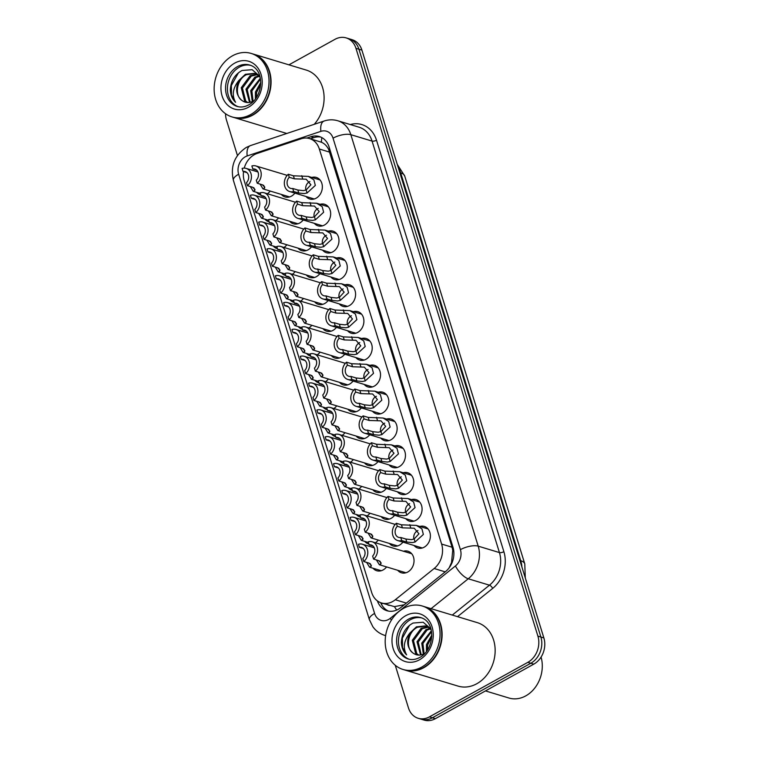 <?xml version="1.0" encoding="UTF-8"?>
<svg xmlns="http://www.w3.org/2000/svg" width="758" height="758" viewBox="0 0 758 758"><rect width="100%" height="100%" fill="white"/><g stroke="black" fill="none" stroke-linecap="round" stroke-linejoin="round"><path stroke-width="1.14" d="M311.784 177.448A11.275 9.134 106.8 0 1 316.285 177.419A11.275 9.134 106.8 0 1 322.358 187.027A11.275 9.134 106.8 0 1 316.114 198.198A11.275 9.134 106.8 0 1 309.766 199.003A11.275 9.134 106.8 0 1 306.033 196.493M320.103 204.3A11.275 9.134 106.8 0 1 324.595 204.272A11.275 9.134 106.8 0 1 330.668 213.87A11.275 9.134 106.8 0 1 324.424 225.041A11.275 9.134 106.8 0 1 318.076 225.856A11.275 9.134 106.8 0 1 314.343 223.345M328.413 231.143A11.275 9.134 106.8 0 1 332.904 231.114A11.275 9.134 106.8 0 1 338.978 240.722A11.275 9.134 106.8 0 1 332.734 251.893A11.275 9.134 106.8 0 1 326.385 252.698A11.275 9.134 106.8 0 1 322.652 250.187M336.723 257.985A11.275 9.134 106.8 0 1 341.214 257.966A11.275 9.134 106.8 0 1 347.287 267.565A11.275 9.134 106.8 0 1 341.043 278.736A11.275 9.134 106.8 0 1 334.695 279.55A11.275 9.134 106.8 0 1 330.962 277.03M345.032 284.837A11.275 9.134 106.8 0 1 349.523 284.809A11.275 9.134 106.8 0 1 355.597 294.417A11.275 9.134 106.8 0 1 349.353 305.588A11.275 9.134 106.8 0 1 343.004 306.393A11.275 9.134 106.8 0 1 339.271 303.882M353.342 311.68A11.275 9.134 106.8 0 1 357.842 311.661A11.275 9.134 106.8 0 1 363.906 321.259A11.275 9.134 106.8 0 1 357.662 332.43A11.275 9.134 106.8 0 1 351.314 333.245A11.275 9.134 106.8 0 1 347.581 330.725M361.651 338.532A11.275 9.134 106.8 0 1 366.152 338.504A11.275 9.134 106.8 0 1 372.216 348.102A11.275 9.134 106.8 0 1 365.981 359.283A11.275 9.134 106.8 0 1 359.624 360.088A11.275 9.134 106.8 0 1 355.9 357.577M411.518 499.607A11.275 9.134 106.8 0 1 416.009 499.588A11.275 9.134 106.8 0 1 422.083 509.186A11.275 9.134 106.8 0 1 415.839 520.358A11.275 9.134 106.8 0 1 409.491 521.172A11.275 9.134 106.8 0 1 405.757 518.652M369.961 365.375A11.275 9.134 106.8 0 1 374.461 365.347A11.275 9.134 106.8 0 1 380.525 374.954A11.275 9.134 106.8 0 1 374.291 386.125A11.275 9.134 106.8 0 1 367.933 386.931A11.275 9.134 106.8 0 1 364.21 384.42M378.27 392.227A11.275 9.134 106.8 0 1 382.771 392.199A11.275 9.134 106.8 0 1 388.835 401.797A11.275 9.134 106.8 0 1 382.601 412.968A11.275 9.134 106.8 0 1 376.243 413.783A11.275 9.134 106.8 0 1 372.519 411.272M403.199 472.765A11.275 9.134 106.8 0 1 407.7 472.736A11.275 9.134 106.8 0 1 413.773 482.344A11.275 9.134 106.8 0 1 407.529 493.515A11.275 9.134 106.8 0 1 401.181 494.32A11.275 9.134 106.8 0 1 397.448 491.809M394.89 445.922A11.275 9.134 106.8 0 1 399.39 445.894A11.275 9.134 106.8 0 1 405.464 455.492A11.275 9.134 106.8 0 1 399.22 466.663A11.275 9.134 106.8 0 1 392.871 467.478A11.275 9.134 106.8 0 1 389.138 464.967M386.58 419.07A11.275 9.134 106.8 0 1 391.081 419.041A11.275 9.134 106.8 0 1 397.145 428.649A11.275 9.134 106.8 0 1 390.91 439.82A11.275 9.134 106.8 0 1 384.562 440.625A11.275 9.134 106.8 0 1 380.829 438.115M419.828 526.459A11.275 9.134 106.8 0 1 424.319 526.431A11.275 9.134 106.8 0 1 430.392 536.039A11.275 9.134 106.8 0 1 424.148 547.21A11.275 9.134 106.8 0 1 417.8 548.015A11.275 9.134 106.8 0 1 414.067 545.504M287.121 175.392A11.275 9.134 106.8 0 1 287.206 175.363L255.872 165.945A9.949 8.054 -73.2 0 0 251.883 165.974L252.821 169.006L256.725 170.19M294.89 193.129A11.275 9.134 106.8 0 1 291.451 196.142A11.275 9.134 106.8 0 1 285.103 196.947A11.275 9.134 106.8 0 1 281.37 194.436M303.2 219.972A11.275 9.134 106.8 0 1 299.761 222.985A11.275 9.134 106.8 0 1 293.412 223.79A11.275 9.134 106.8 0 1 289.679 221.279M311.51 246.824A11.275 9.134 106.8 0 1 308.07 249.827A11.275 9.134 106.8 0 1 301.722 250.642A11.275 9.134 106.8 0 1 297.989 248.131M319.819 273.666A11.275 9.134 106.8 0 1 316.38 276.679A11.275 9.134 106.8 0 1 310.031 277.485A11.275 9.134 106.8 0 1 306.298 274.974M328.138 300.519A11.275 9.134 106.8 0 1 324.689 303.522A11.275 9.134 106.8 0 1 318.341 304.337A11.275 9.134 106.8 0 1 314.608 301.826M336.448 327.361A11.275 9.134 106.8 0 1 332.999 330.374A11.275 9.134 106.8 0 1 326.651 331.18A11.275 9.134 106.8 0 1 322.917 328.669M344.757 354.204A11.275 9.134 106.8 0 1 341.318 357.217A11.275 9.134 106.8 0 1 334.96 358.032A11.275 9.134 106.8 0 1 331.237 355.511M369.686 434.751A11.275 9.134 106.8 0 1 366.247 437.754A11.275 9.134 106.8 0 1 359.898 438.569A11.275 9.134 106.8 0 1 356.165 436.058M402.924 542.141A11.275 9.134 106.8 0 1 399.485 545.144A11.275 9.134 106.8 0 1 393.137 545.959A11.275 9.134 106.8 0 1 389.404 543.439M394.615 515.288A11.275 9.134 106.8 0 1 391.175 518.301A11.275 9.134 106.8 0 1 384.827 519.107A11.275 9.134 106.8 0 1 381.094 516.596M353.067 381.056A11.275 9.134 106.8 0 1 349.627 384.069A11.275 9.134 106.8 0 1 343.27 384.875A11.275 9.134 106.8 0 1 339.546 382.364M377.996 461.594A11.275 9.134 106.8 0 1 374.556 464.607A11.275 9.134 106.8 0 1 368.208 465.412A11.275 9.134 106.8 0 1 364.475 462.901M361.376 407.899A11.275 9.134 106.8 0 1 357.937 410.912A11.275 9.134 106.8 0 1 351.579 411.717A11.275 9.134 106.8 0 1 347.856 409.206M386.305 488.446A11.275 9.134 106.8 0 1 382.866 491.449A11.275 9.134 106.8 0 1 376.518 492.264A11.275 9.134 106.8 0 1 372.784 489.753M403.474 551.246A11.275 9.134 106.8 0 1 407.965 551.218A11.275 9.134 106.8 0 1 414.039 560.825A11.275 9.134 106.8 0 1 407.795 571.996A11.275 9.134 106.8 0 1 401.446 572.802A11.275 9.134 106.8 0 1 397.713 570.291M270.227 191.063A11.275 9.134 106.8 0 1 267.347 193.745M278.537 217.916A11.275 9.134 106.8 0 1 275.656 220.597M286.846 244.758A11.275 9.134 106.8 0 1 283.966 247.44M295.165 271.61A11.275 9.134 106.8 0 1 292.275 274.282M303.475 298.453A11.275 9.134 106.8 0 1 300.585 301.134M311.784 325.305A11.275 9.134 106.8 0 1 308.894 327.977M320.094 352.148A11.275 9.134 106.8 0 1 317.204 354.829M328.404 378.991A11.275 9.134 106.8 0 1 325.514 381.672M336.713 405.843A11.275 9.134 106.8 0 1 333.823 408.524M345.023 432.685A11.275 9.134 106.8 0 1 342.133 435.367M353.332 459.538A11.275 9.134 106.8 0 1 350.452 462.219M361.642 486.38A11.275 9.134 106.8 0 1 358.761 489.062M369.951 513.232A11.275 9.134 106.8 0 1 367.071 515.904M378.261 540.075A11.275 9.134 106.8 0 1 375.381 542.756M386.58 566.927A11.275 9.134 106.8 0 1 383.131 569.931A11.275 9.134 106.8 0 1 376.783 570.746A11.275 9.134 106.8 0 1 373.05 568.235M243.526 171.592A19.898 16.117 -73.2 0 0 244.266 180.906L371.685 592.519A19.898 16.117 -73.2 0 0 381.464 602.951A19.898 16.117 -73.2 0 0 395.288 599.758L434.154 568.519A19.898 16.117 -73.2 0 0 441.62 544.064L319.336 149.013A19.898 16.117 -73.2 0 0 309.558 138.581A19.898 16.117 -73.2 0 0 301.125 138.78L257.133 153.457A19.898 16.117 -73.2 0 0 254.347 154.679A19.898 16.117 -73.2 0 0 244.237 168.105M381.464 602.951L394.444 606.627L404.298 604.751M449.134 567.846L451.541 562.531L452.744 550.242L452.071 547.219L328.659 149.383C326.821 145.896 324.415 143.508 321.439 142.239L309.558 138.581M368.9 544.007A11.275 9.134 106.8 0 1 368.473 543.893A11.275 9.134 106.8 0 1 364.74 541.383M360.59 517.164A11.275 9.134 106.8 0 1 360.164 517.051A11.275 9.134 106.8 0 1 356.431 514.54M352.281 490.322A11.275 9.134 106.8 0 1 351.854 490.199A11.275 9.134 106.8 0 1 348.121 487.688M343.971 463.47A11.275 9.134 106.8 0 1 343.545 463.356A11.275 9.134 106.8 0 1 339.811 460.845M335.661 436.627A11.275 9.134 106.8 0 1 335.235 436.513A11.275 9.134 106.8 0 1 331.502 433.993M327.352 409.775A11.275 9.134 106.8 0 1 326.916 409.661A11.275 9.134 106.8 0 1 323.192 407.15M319.042 382.932A11.275 9.134 106.8 0 1 318.606 382.818A11.275 9.134 106.8 0 1 314.883 380.298M310.733 356.08A11.275 9.134 106.8 0 1 310.297 355.966A11.275 9.134 106.8 0 1 306.573 353.455M302.414 329.237A11.275 9.134 106.8 0 1 301.987 329.124A11.275 9.134 106.8 0 1 298.254 326.613M294.104 302.395A11.275 9.134 106.8 0 1 293.678 302.271A11.275 9.134 106.8 0 1 289.944 299.761M285.794 275.542A11.275 9.134 106.8 0 1 285.368 275.429A11.275 9.134 106.8 0 1 281.635 272.918M277.485 248.7A11.275 9.134 106.8 0 1 277.058 248.577A11.275 9.134 106.8 0 1 273.325 246.066M269.175 221.848A11.275 9.134 106.8 0 1 268.749 221.734A11.275 9.134 106.8 0 1 265.016 219.223M260.866 195.005A11.275 9.134 106.8 0 1 260.439 194.891A11.275 9.134 106.8 0 1 256.706 192.371M288.921 64.837L334.96 39.331A19.898 16.117 106.8 0 1 346.169 37.9A19.898 16.117 106.8 0 1 355.957 48.332L537.905 636.123A19.898 16.117 106.8 0 1 527.824 662.35L429.426 716.869L432.401 717.769A19.898 16.117 106.8 0 1 421.192 719.2A19.898 16.117 106.8 0 0 432.401 717.769L530.799 663.25L432.401 717.769L435.376 718.669A19.898 16.117 106.8 0 1 424.167 720.1L418.217 718.3A19.898 16.117 106.8 0 1 408.439 707.868L395.25 665.268M537.905 636.123L540.88 637.023A19.898 16.117 106.8 0 1 530.799 663.25A19.898 16.117 106.8 0 0 540.88 637.023L358.932 49.232L540.88 637.023L543.865 637.923A19.898 16.117 106.8 0 1 533.774 664.15L435.376 718.669M346.169 37.9L349.154 38.8A19.898 16.117 106.8 0 1 358.932 49.232A19.898 16.117 106.8 0 0 349.154 38.8L352.129 39.7A19.898 16.117 106.8 0 1 361.907 50.132L543.865 637.923M237.453 155.513L226.481 120.077A19.898 16.117 106.8 0 1 225.552 113.747M429.426 716.869A19.898 16.117 106.8 0 1 418.217 718.3M377.399 600.905A19.898 16.117 -73.2 0 0 386.987 610.749A19.898 16.117 -73.2 0 0 400.811 607.556L445.505 571.627A19.898 16.117 -73.2 0 0 452.971 547.172L329.086 146.967A19.898 16.117 -73.2 0 0 319.308 136.525A19.898 16.117 -73.2 0 0 310.875 136.734L306.867 138.07M388.503 611.109A19.898 16.117 106.8 0 1 380.706 602.695M310.316 138.809L313.859 137.634A19.898 16.117 106.8 0 1 320.767 137.065M368.511 562.957L369.98 563.545M363.793 561.536L362.855 558.504A6.633 5.372 -73.2 0 0 365.005 552.089A6.633 5.372 -73.2 0 0 361.49 547.418A6.633 5.372 -73.2 0 0 359.387 547.304L358.449 544.272A9.949 8.054 -73.2 0 1 362.447 544.244A9.949 8.054 -73.2 0 1 367.772 551.739A9.949 8.054 -73.2 0 1 363.793 561.536L368.9 563.08L371.325 565.297L371.136 566.368L369.572 567.183L366.635 562.389M359.387 547.304L363.3 548.479M369.165 544.86L368.227 541.837A9.949 8.054 -73.2 0 1 372.225 541.799A9.949 8.054 -73.2 0 1 377.541 549.304A9.949 8.054 -73.2 0 1 373.571 559.091L372.633 556.069A6.633 5.372 -73.2 0 0 374.774 549.645A6.633 5.372 -73.2 0 0 371.259 544.974A6.633 5.372 -73.2 0 0 369.165 544.86L373.078 546.044M373.571 559.091L378.678 560.636L381.094 562.862L380.914 563.924L379.351 564.738L376.413 559.954M378.289 560.522L379.749 561.1M400.764 537.498L405.871 539.042L411.433 539.639L414.181 538.976L418.956 533.765L414.19 528.222L402.403 527.843L397.296 526.298A6.633 5.372 -73.2 0 0 395.155 532.713A6.633 5.372 -73.2 0 0 398.67 537.384A6.633 5.372 -73.2 0 0 400.764 537.498L401.702 540.53L406.809 542.074L412.343 542.576L415.109 541.998L423.362 534.437L421.922 528.838L416.341 525.408L428.052 528.942M417.923 530.524A6.633 5.372 -73.2 0 0 417.383 530.79A6.633 5.372 -73.2 0 0 413.896 539.09M401.702 540.53A9.949 8.054 -73.2 0 1 397.713 540.558A9.949 8.054 -73.2 0 1 392.388 533.063A9.949 8.054 -73.2 0 1 396.358 523.266L401.465 524.811L416.341 525.408M396.358 523.266L397.296 526.298M360.202 536.114L361.67 536.702M355.483 534.684L354.545 531.661A6.633 5.372 -73.2 0 0 356.696 525.237A6.633 5.372 -73.2 0 0 353.181 520.566A6.633 5.372 -73.2 0 0 351.077 520.452L350.139 517.43A9.949 8.054 -73.2 0 1 354.138 517.392A9.949 8.054 -73.2 0 1 359.463 524.896A9.949 8.054 -73.2 0 1 355.483 534.684L360.59 536.228L363.016 538.455L362.826 539.516L361.263 540.331L358.326 535.546M351.077 520.452L354.99 521.637M351.892 509.262L353.361 509.85M347.173 507.841L346.235 504.809A6.633 5.372 -73.2 0 0 348.386 498.394A6.633 5.372 -73.2 0 0 344.871 493.723A6.633 5.372 -73.2 0 0 342.768 493.61L341.83 490.578A9.949 8.054 -73.2 0 1 345.828 490.549A9.949 8.054 -73.2 0 1 351.153 498.044A9.949 8.054 -73.2 0 1 347.173 507.841L352.281 509.385L354.706 511.603L354.517 512.673L352.953 513.488L350.016 508.694M342.768 493.61L346.681 494.785M343.582 482.42L345.042 483.007M338.864 480.989L337.926 477.966A6.633 5.372 -73.2 0 0 340.077 471.542A6.633 5.372 -73.2 0 0 336.561 466.871A6.633 5.372 -73.2 0 0 334.458 466.757L333.52 463.735A9.949 8.054 -73.2 0 1 337.518 463.697A9.949 8.054 -73.2 0 1 342.834 471.201A9.949 8.054 -73.2 0 1 338.864 480.989L343.971 482.533L346.397 484.76L346.207 485.821L344.644 486.636L341.706 481.851M334.458 466.757L338.371 467.942M335.273 455.567L336.732 456.155M330.554 454.146L329.616 451.114A6.633 5.372 -73.2 0 0 331.758 444.7A6.633 5.372 -73.2 0 0 328.252 440.028A6.633 5.372 -73.2 0 0 326.148 439.915L325.21 436.883A9.949 8.054 -73.2 0 1 329.209 436.854A9.949 8.054 -73.2 0 1 334.524 444.349A9.949 8.054 -73.2 0 1 330.554 454.146L335.661 455.691L338.087 457.908L337.897 458.978L336.334 459.793L333.397 455.008M326.148 439.915L330.062 441.099M360.855 518.017L359.917 514.985A9.949 8.054 -73.2 0 1 363.916 514.957A9.949 8.054 -73.2 0 1 369.231 522.452A9.949 8.054 -73.2 0 1 365.261 532.249L364.323 529.217A6.633 5.372 -73.2 0 0 366.465 522.802A6.633 5.372 -73.2 0 0 362.949 518.131A6.633 5.372 -73.2 0 0 360.855 518.017L364.759 519.192M365.261 532.249L370.368 533.793L372.784 536.01L372.604 537.081L371.041 537.896L368.104 533.101M369.98 533.67L371.439 534.257M352.546 491.165L351.608 488.143A9.949 8.054 -73.2 0 1 355.597 488.105A9.949 8.054 -73.2 0 1 360.922 495.609A9.949 8.054 -73.2 0 1 356.952 505.397L356.014 502.374A6.633 5.372 -73.2 0 0 358.155 495.95A6.633 5.372 -73.2 0 0 354.64 491.279A6.633 5.372 -73.2 0 0 352.546 491.165L356.45 492.349M356.952 505.397L362.059 506.941L364.475 509.168L364.295 510.229L362.722 511.044L359.794 506.259M361.67 506.827L363.129 507.415M344.236 464.322L343.298 461.29A9.949 8.054 -73.2 0 1 347.287 461.262A9.949 8.054 -73.2 0 1 352.612 468.757A9.949 8.054 -73.2 0 1 348.642 478.554L347.704 475.522A6.633 5.372 -73.2 0 0 349.845 469.107A6.633 5.372 -73.2 0 0 346.33 464.436A6.633 5.372 -73.2 0 0 344.236 464.322L348.14 465.507M348.642 478.554L353.74 480.098L356.165 482.315L355.976 483.386L354.412 484.201L351.485 479.416M353.361 479.975L354.82 480.563M253.03 53.998A33.163 26.862 106.8 0 1 253.219 54.045A33.163 26.862 106.8 0 1 271.07 82.29A33.163 26.862 106.8 0 1 252.717 115.15A33.163 26.862 106.8 0 1 234.032 117.528A33.163 26.862 106.8 0 1 233.852 117.471M251.173 53.43L252.85 53.941A33.163 26.862 106.8 0 1 270.701 82.177A33.163 26.862 106.8 0 1 252.348 115.036A33.163 26.862 106.8 0 1 233.663 117.424L231.986 116.912A33.163 26.862 106.8 0 1 214.135 88.667A33.163 26.862 106.8 0 1 232.488 55.808A33.163 26.862 106.8 0 1 251.173 53.43A33.163 26.862 106.8 0 1 269.024 81.675A33.163 26.862 106.8 0 1 250.671 114.534A33.163 26.862 106.8 0 1 231.986 116.912M238.107 106.679A21.622 17.519 106.8 0 1 227.419 87.975A21.622 17.519 106.8 0 1 239.376 67.149A21.622 17.519 106.8 0 1 250.595 65.349M252.907 101.269C248.956 103.192 245.346 102.946 242.067 100.539L241.755 100.321C234.298 95.47 236.761 78.993 246.568 74.644L254.953 73.573M255.55 73.734L259.691 76.027M259.88 76.368L252.149 69.689L242.02 70.485C234.686 74.549 230.783 81.059 230.318 90.022C230.631 95.138 232.393 99.232 235.577 102.311C231.702 95.366 232.772 88.089 238.808 80.509L245.393 74.293L254.366 73.374L258.374 75.544L260.146 77.373M247.771 102.548L245.753 101.127L242.427 88.099L251.296 76.075L257.189 74.682M247.335 102.538L244.569 100.776L241.243 87.739L250.121 75.724L256.649 74.35M250.187 102.283L247.155 89.52L256.024 77.505L259.255 76.368M249.534 102.415L245.971 89.169L254.849 77.145L258.753 75.885M252.31 101.563L250.699 90.59L260.326 78.226M253.068 101.184L251.883 90.951L260.477 79.078M256.327 97.64L256.611 92.381L260.733 84.091M255.408 98.938L255.427 92.021L260.761 82.489M241.755 100.321C236.155 95.29 235.179 88.686 238.808 80.509M253.219 54.045L306.26 70.077A33.163 26.862 106.8 0 1 314.229 124.321M235.577 102.311L231.503 94.958L231.332 85.55L238.486 72.721M541.07 657.091A29.846 24.171 106.8 0 1 525.777 695.872A29.846 24.171 106.8 0 1 508.969 698.023L485.471 690.917M424.082 606.552A33.163 26.862 106.8 0 1 424.262 606.608A33.163 26.862 106.8 0 1 442.113 634.853A33.163 26.862 106.8 0 1 423.76 667.703A33.163 26.862 106.8 0 1 405.075 670.091A33.163 26.862 106.8 0 1 404.895 670.034M424.262 606.608L477.313 622.64A33.163 26.862 106.8 0 1 495.154 650.885A33.163 26.862 106.8 0 1 476.801 683.735A33.163 26.862 106.8 0 1 458.126 686.123L405.075 670.091M422.215 605.983L423.893 606.495A33.163 26.862 106.8 0 1 441.743 634.74A33.163 26.862 106.8 0 1 423.39 667.599A33.163 26.862 106.8 0 1 404.706 669.977L403.029 669.466A33.163 26.862 106.8 0 1 385.187 641.23A33.163 26.862 106.8 0 1 403.54 608.371A33.163 26.862 106.8 0 1 422.215 605.983A33.163 26.862 106.8 0 1 440.066 634.228A33.163 26.862 106.8 0 1 421.713 667.087A33.163 26.862 106.8 0 1 403.029 669.466M409.149 659.233A21.622 17.519 106.8 0 1 398.462 640.529A21.622 17.519 106.8 0 1 410.419 619.703A21.622 17.519 106.8 0 1 421.647 617.903M423.949 653.822C420.008 655.746 416.388 655.499 413.119 653.093L412.797 652.875C405.341 648.024 407.804 631.547 417.62 627.207L425.996 626.127M426.593 626.288L430.743 628.581M430.923 628.922L423.191 622.242L413.063 623.048C405.729 627.103 401.835 633.612 401.361 642.576C401.683 647.692 403.436 651.795 406.62 654.874C402.744 647.919 403.825 640.652 409.86 633.063L416.436 626.847L425.409 625.928L429.416 628.107L431.188 629.926M418.814 655.111L416.796 653.69L413.47 640.652L422.348 628.638L428.232 627.236M418.378 655.092L415.611 653.33L412.295 640.292L421.164 628.278L427.692 626.904M421.23 654.836L418.198 642.083L427.076 630.059L430.298 628.922M420.576 654.969L417.014 641.723L425.892 629.709L429.795 628.439M423.352 654.116L421.742 643.154L431.368 630.779M424.11 653.737L422.926 643.504L431.52 631.632M427.37 650.203L427.654 644.935L431.785 636.644M426.451 651.501L426.47 644.584L431.804 635.043M412.797 652.875C407.198 647.844 406.222 641.24 409.86 633.063M406.62 654.874L402.545 647.512L402.375 638.113L409.538 625.274M335.927 437.47L334.989 434.448A9.949 8.054 -73.2 0 1 338.978 434.41A9.949 8.054 -73.2 0 1 344.303 441.914A9.949 8.054 -73.2 0 1 340.333 451.702L339.394 448.679A6.633 5.372 -73.2 0 0 341.536 442.255A6.633 5.372 -73.2 0 0 338.021 437.584A6.633 5.372 -73.2 0 0 335.927 437.47L339.83 438.655M340.333 451.702L345.43 453.246L347.856 455.473L347.666 456.534L346.103 457.349L343.175 452.564M345.051 453.132L346.51 453.72M392.454 510.655L397.562 512.2L403.123 512.787L405.871 512.133L410.647 506.922L405.881 501.37L394.094 500.991L388.987 499.446A6.633 5.372 -73.2 0 0 386.845 505.87A6.633 5.372 -73.2 0 0 390.361 510.541A6.633 5.372 -73.2 0 0 392.454 510.655L393.393 513.678L398.5 515.222L404.033 515.724L406.8 515.146L415.052 507.585L413.612 501.985L408.031 498.556L419.743 502.099M409.614 503.682A6.633 5.372 -73.2 0 0 409.074 503.947A6.633 5.372 -73.2 0 0 405.587 512.237M393.393 513.678A9.949 8.054 -73.2 0 1 389.404 513.716A9.949 8.054 -73.2 0 1 384.079 506.211A9.949 8.054 -73.2 0 1 388.049 496.424L393.156 497.968L408.031 498.556M388.049 496.424L388.987 499.446M384.145 483.803L389.252 485.347L394.814 485.944L397.562 485.281L402.337 480.07L397.571 474.527L385.784 474.148L380.677 472.604A6.633 5.372 -73.2 0 0 378.536 479.018A6.633 5.372 -73.2 0 0 382.051 483.689A6.633 5.372 -73.2 0 0 384.145 483.803L385.083 486.835L390.19 488.379L395.723 488.882L398.49 488.304L406.743 480.743L405.293 475.143L399.722 471.713L411.433 475.247M401.304 476.829A6.633 5.372 -73.2 0 0 400.764 477.095A6.633 5.372 -73.2 0 0 397.277 485.395M385.083 486.835A9.949 8.054 -73.2 0 1 381.084 486.863A9.949 8.054 -73.2 0 1 375.769 479.369A9.949 8.054 -73.2 0 1 379.739 469.572L384.846 471.116L399.722 471.713M379.739 469.572L380.677 472.604M375.835 456.96L380.942 458.505L386.504 459.092L389.252 458.438L394.018 453.227L389.261 447.684L377.475 447.296L372.368 445.751A6.633 5.372 -73.2 0 0 370.226 452.175A6.633 5.372 -73.2 0 0 373.741 456.847A6.633 5.372 -73.2 0 0 375.835 456.96L376.773 459.983L381.88 461.527L387.414 462.029L390.18 461.461L398.433 453.89L396.984 448.291L391.412 444.87L403.123 448.404M392.995 449.987A6.633 5.372 -73.2 0 0 392.454 450.252A6.633 5.372 -73.2 0 0 388.968 458.552M376.773 459.983A9.949 8.054 -73.2 0 1 372.775 460.021A9.949 8.054 -73.2 0 1 367.459 452.517A9.949 8.054 -73.2 0 1 371.429 442.729L376.536 444.273L391.412 444.87M371.429 442.729L372.368 445.751M367.526 430.108L372.633 431.653L378.195 432.25L380.933 431.586L385.708 426.375L380.952 420.832L369.165 420.453L364.058 418.909A6.633 5.372 -73.2 0 0 361.917 425.323A6.633 5.372 -73.2 0 0 365.422 429.994A6.633 5.372 -73.2 0 0 367.526 430.108L368.464 433.14L373.571 434.685L379.095 435.187L381.871 434.609L390.124 427.048L388.674 421.448L383.103 418.018L394.814 421.562M384.685 423.135A6.633 5.372 -73.2 0 0 384.135 423.4A6.633 5.372 -73.2 0 0 380.658 431.7M368.464 433.14A9.949 8.054 -73.2 0 1 364.465 433.169A9.949 8.054 -73.2 0 1 359.15 425.674A9.949 8.054 -73.2 0 1 363.12 415.877L368.227 417.421L383.103 418.018M363.12 415.877L364.058 418.909M326.963 428.725L328.422 429.312M322.245 427.294L321.307 424.272A6.633 5.372 -73.2 0 0 323.448 417.848A6.633 5.372 -73.2 0 0 319.933 413.186A6.633 5.372 -73.2 0 0 317.839 413.063L316.901 410.04A9.949 8.054 -73.2 0 1 320.899 410.012A9.949 8.054 -73.2 0 1 326.215 417.506A9.949 8.054 -73.2 0 1 322.245 427.294L327.352 428.839L329.768 431.065L329.588 432.126L328.024 432.941L325.087 428.156M317.839 413.063L321.752 414.247M318.654 401.882L320.113 402.46M313.935 400.451L312.997 397.419A6.633 5.372 -73.2 0 0 315.139 391.005A6.633 5.372 -73.2 0 0 311.623 386.334A6.633 5.372 -73.2 0 0 309.529 386.22L308.591 383.188A9.949 8.054 -73.2 0 1 312.59 383.16A9.949 8.054 -73.2 0 1 317.905 390.654A9.949 8.054 -73.2 0 1 313.935 400.451L319.042 401.996L321.458 404.222L321.278 405.284L319.715 406.099L316.778 401.314M309.529 386.22L313.433 387.404M310.344 375.03L311.803 375.617M305.626 373.609L304.688 370.577A6.633 5.372 -73.2 0 0 306.829 364.162A6.633 5.372 -73.2 0 0 303.314 359.491A6.633 5.372 -73.2 0 0 301.22 359.377L300.282 356.345A9.949 8.054 -73.2 0 1 304.271 356.317A9.949 8.054 -73.2 0 1 309.596 363.812A9.949 8.054 -73.2 0 1 305.626 373.609L310.733 375.144L313.149 377.37L312.969 378.441L311.396 379.246L308.468 374.461M301.22 359.377L305.123 360.552M302.035 348.187L303.494 348.765M297.316 346.757L296.378 343.734A6.633 5.372 -73.2 0 0 298.519 337.31A6.633 5.372 -73.2 0 0 295.004 332.639A6.633 5.372 -73.2 0 0 292.91 332.525L291.972 329.503A9.949 8.054 -73.2 0 1 295.961 329.465A9.949 8.054 -73.2 0 1 301.286 336.969A9.949 8.054 -73.2 0 1 297.316 346.757L302.414 348.301L304.839 350.528L304.65 351.589L303.086 352.404L300.159 347.619M292.91 332.525L296.814 333.709M327.608 410.628L326.679 407.596A9.949 8.054 -73.2 0 1 330.668 407.567A9.949 8.054 -73.2 0 1 335.993 415.062A9.949 8.054 -73.2 0 1 332.013 424.859L331.075 421.827A6.633 5.372 -73.2 0 0 333.226 415.412A6.633 5.372 -73.2 0 0 329.711 410.741A6.633 5.372 -73.2 0 0 327.608 410.628L331.521 411.812M332.013 424.859L337.12 426.403L339.546 428.63L339.357 429.691L337.793 430.506L334.856 425.721M336.732 426.28L338.201 426.868M319.298 383.785L318.36 380.753A9.949 8.054 -73.2 0 1 322.358 380.724A9.949 8.054 -73.2 0 1 327.683 388.219A9.949 8.054 -73.2 0 1 323.704 398.016L322.766 394.984A6.633 5.372 -73.2 0 0 324.917 388.57A6.633 5.372 -73.2 0 0 321.401 383.899A6.633 5.372 -73.2 0 0 319.298 383.785L323.211 384.96M323.704 398.016L328.811 399.551L331.237 401.778L331.047 402.839L329.484 403.654L326.546 398.869M328.422 399.438L329.891 400.025M310.988 356.933L310.05 353.901A9.949 8.054 -73.2 0 1 314.049 353.872A9.949 8.054 -73.2 0 1 319.374 361.376A9.949 8.054 -73.2 0 1 315.394 371.164L314.456 368.132A6.633 5.372 -73.2 0 0 316.607 361.718A6.633 5.372 -73.2 0 0 313.092 357.046A6.633 5.372 -73.2 0 0 310.988 356.933L314.902 358.117M315.394 371.164L320.501 372.709L322.927 374.935L322.737 375.996L321.174 376.811L318.237 372.026M320.113 372.595L321.582 373.173M302.679 330.09L301.741 327.058A9.949 8.054 -73.2 0 1 305.739 327.03A9.949 8.054 -73.2 0 1 311.064 334.524A9.949 8.054 -73.2 0 1 307.085 344.321L306.147 341.289A6.633 5.372 -73.2 0 0 308.298 334.875A6.633 5.372 -73.2 0 0 304.782 330.204A6.633 5.372 -73.2 0 0 302.679 330.09L306.592 331.265M307.085 344.321L312.192 345.856L314.617 348.083L314.428 349.154L312.864 349.959L309.927 345.174M311.803 345.743L313.272 346.33M359.216 403.265L364.323 404.81L369.876 405.407L372.623 404.744L377.399 399.532L372.642 393.989L360.855 393.601L355.748 392.066A6.633 5.372 -73.2 0 0 353.598 398.481A6.633 5.372 -73.2 0 0 357.113 403.152A6.633 5.372 -73.2 0 0 359.216 403.265L360.154 406.297L365.261 407.832L370.785 408.335L373.561 407.766L381.814 400.196L380.364 394.605L374.793 391.175L386.504 394.71M376.375 396.292A6.633 5.372 -73.2 0 0 375.826 396.557A6.633 5.372 -73.2 0 0 372.349 404.857M360.154 406.297A9.949 8.054 -73.2 0 1 356.156 406.326A9.949 8.054 -73.2 0 1 350.84 398.822A9.949 8.054 -73.2 0 1 354.81 389.034L359.917 390.578L374.793 391.175M354.81 389.034L355.748 392.066M350.907 376.413L356.014 377.958L361.566 378.555L364.314 377.901L369.089 372.68L364.333 367.137L352.546 366.758L347.439 365.214A6.633 5.372 -73.2 0 0 345.288 371.628A6.633 5.372 -73.2 0 0 348.803 376.3A6.633 5.372 -73.2 0 0 350.907 376.413L351.845 379.445L356.952 380.99L362.476 381.492L365.252 380.914L373.505 373.353L372.055 367.753L366.484 364.323L378.185 367.867M368.066 369.44A6.633 5.372 -73.2 0 0 367.516 369.705A6.633 5.372 -73.2 0 0 364.039 378.005M351.845 379.445A9.949 8.054 -73.2 0 1 347.846 379.474A9.949 8.054 -73.2 0 1 342.521 371.979A9.949 8.054 -73.2 0 1 346.501 362.182L351.608 363.726L366.484 364.323M346.501 362.182L347.439 365.214M342.597 349.571L347.704 351.115L353.256 351.712L356.004 351.049L360.78 345.837L356.023 340.295L344.236 339.916L339.129 338.371A6.633 5.372 -73.2 0 0 336.978 344.786A6.633 5.372 -73.2 0 0 340.494 349.457A6.633 5.372 -73.2 0 0 342.597 349.571L343.535 352.603L348.633 354.147L354.166 354.649L356.942 354.071L365.195 346.501L363.745 340.911L358.174 337.481L369.876 341.015M359.756 342.597A6.633 5.372 -73.2 0 0 359.207 342.862A6.633 5.372 -73.2 0 0 355.729 351.162M343.535 352.603A9.949 8.054 -73.2 0 1 339.537 352.631A9.949 8.054 -73.2 0 1 334.212 345.136A9.949 8.054 -73.2 0 1 338.191 335.339L343.298 336.884L358.174 337.481M338.191 335.339L339.129 338.371M293.725 321.335L295.184 321.923M289.006 319.914L288.068 316.882A6.633 5.372 -73.2 0 0 290.21 310.467A6.633 5.372 -73.2 0 0 286.695 305.796A6.633 5.372 -73.2 0 0 284.601 305.682L283.663 302.65A9.949 8.054 -73.2 0 1 287.652 302.622A9.949 8.054 -73.2 0 1 292.976 310.117A9.949 8.054 -73.2 0 1 289.006 319.914L294.104 321.458L296.53 323.675L296.34 324.746L294.777 325.561L291.849 320.767M284.601 305.682L288.504 306.857M285.406 294.492L286.875 295.08M280.687 293.062L279.749 290.039A6.633 5.372 -73.2 0 0 281.9 283.615A6.633 5.372 -73.2 0 0 278.385 278.944A6.633 5.372 -73.2 0 0 276.282 278.83L275.353 275.808A9.949 8.054 -73.2 0 1 279.342 275.77A9.949 8.054 -73.2 0 1 284.667 283.274A9.949 8.054 -73.2 0 1 280.687 293.062L285.794 294.606L288.22 296.833L288.031 297.894L286.467 298.709L283.53 293.924M276.282 278.83L280.195 280.015M277.096 267.64L278.565 268.228M272.378 266.219L271.44 263.187A6.633 5.372 -73.2 0 0 273.591 256.772A6.633 5.372 -73.2 0 0 270.075 252.101A6.633 5.372 -73.2 0 0 267.972 251.988L267.034 248.956A9.949 8.054 -73.2 0 1 271.032 248.927A9.949 8.054 -73.2 0 1 276.357 256.422A9.949 8.054 -73.2 0 1 272.378 266.219L277.485 267.764L279.91 269.981L279.721 271.051L278.158 271.866L275.22 267.081M267.972 251.988L271.885 253.172M268.787 240.798L270.255 241.385M264.068 239.367L263.13 236.344A6.633 5.372 -73.2 0 0 265.281 229.92A6.633 5.372 -73.2 0 0 261.766 225.249A6.633 5.372 -73.2 0 0 259.662 225.135L258.724 222.113A9.949 8.054 -73.2 0 1 262.723 222.075A9.949 8.054 -73.2 0 1 268.048 229.579A9.949 8.054 -73.2 0 1 264.068 239.367L269.175 240.911L271.601 243.138L271.411 244.199L269.848 245.014L266.911 240.229M259.662 225.135L263.576 226.32M260.477 213.946L261.946 214.533M255.759 212.524L254.821 209.492A6.633 5.372 -73.2 0 0 256.971 203.078A6.633 5.372 -73.2 0 0 253.456 198.406A6.633 5.372 -73.2 0 0 251.353 198.293L250.415 195.261A9.949 8.054 -73.2 0 1 254.413 195.232A9.949 8.054 -73.2 0 1 259.738 202.727A9.949 8.054 -73.2 0 1 255.759 212.524L260.866 214.069L263.291 216.295L263.102 217.357L261.538 218.171L258.601 213.386M251.353 198.293L255.266 199.477M252.168 187.103L253.627 187.69M247.449 185.682L246.511 182.65A6.633 5.372 -73.2 0 0 248.652 176.235A6.633 5.372 -73.2 0 0 245.147 171.564A6.633 5.372 -73.2 0 0 243.043 171.45L242.105 168.418A9.949 8.054 -73.2 0 1 246.104 168.39A9.949 8.054 -73.2 0 1 251.419 175.884A9.949 8.054 -73.2 0 1 247.449 185.682L252.556 187.217L254.982 189.443L254.792 190.504L253.229 191.319L250.292 186.534M243.043 171.45L246.956 172.625M294.369 303.238L293.431 300.215A9.949 8.054 -73.2 0 1 297.43 300.177A9.949 8.054 -73.2 0 1 302.745 307.682A9.949 8.054 -73.2 0 1 298.775 317.469L297.837 314.447A6.633 5.372 -73.2 0 0 299.978 308.023A6.633 5.372 -73.2 0 0 296.473 303.352A6.633 5.372 -73.2 0 0 294.369 303.238L298.282 304.422M298.775 317.469L303.882 319.014L306.308 321.24L306.118 322.302L304.555 323.116L301.618 318.332M303.494 318.9L304.953 319.488M286.06 276.395L285.122 273.363A9.949 8.054 -73.2 0 1 289.12 273.335A9.949 8.054 -73.2 0 1 294.436 280.83A9.949 8.054 -73.2 0 1 290.466 290.627L289.528 287.595A6.633 5.372 -73.2 0 0 291.669 281.18A6.633 5.372 -73.2 0 0 288.154 276.509A6.633 5.372 -73.2 0 0 286.06 276.395L289.973 277.57M290.466 290.627L295.573 292.171L297.998 294.388L297.809 295.459L296.245 296.274L293.308 291.479M295.184 292.048L296.643 292.635M277.75 249.543L276.812 246.521A9.949 8.054 -73.2 0 1 280.811 246.483A9.949 8.054 -73.2 0 1 286.126 253.987A9.949 8.054 -73.2 0 1 282.156 263.775L281.218 260.752A6.633 5.372 -73.2 0 0 283.359 254.328A6.633 5.372 -73.2 0 0 279.844 249.657A6.633 5.372 -73.2 0 0 277.75 249.543L281.663 250.727M282.156 263.775L287.263 265.319L289.679 267.546L289.499 268.607L287.936 269.422L284.999 264.637M286.875 265.205L288.334 265.793M269.441 222.7L268.503 219.668A9.949 8.054 -73.2 0 1 272.501 219.64A9.949 8.054 -73.2 0 1 277.816 227.135A9.949 8.054 -73.2 0 1 273.846 236.932L272.908 233.9A6.633 5.372 -73.2 0 0 275.05 227.485A6.633 5.372 -73.2 0 0 271.535 222.814A6.633 5.372 -73.2 0 0 269.441 222.7L273.344 223.885M273.846 236.932L278.953 238.476L281.37 240.693L281.19 241.764L279.617 242.579L276.689 237.794M278.565 238.353L280.024 238.941M261.131 195.848L260.193 192.826A9.949 8.054 -73.2 0 1 264.182 192.788A9.949 8.054 -73.2 0 1 269.507 200.292A9.949 8.054 -73.2 0 1 265.537 210.08L264.599 207.057A6.633 5.372 -73.2 0 0 266.74 200.633A6.633 5.372 -73.2 0 0 263.225 195.962A6.633 5.372 -73.2 0 0 261.131 195.848L265.035 197.033M265.537 210.08L270.634 211.624L273.06 213.851L272.871 214.912L271.307 215.727L268.379 210.942M270.255 211.51L271.715 212.098M255.872 165.945A9.949 8.054 -73.2 0 1 261.197 173.44A9.949 8.054 -73.2 0 1 257.227 183.237L256.289 180.205A6.633 5.372 -73.2 0 0 258.431 173.79A6.633 5.372 -73.2 0 0 254.915 169.119A6.633 5.372 -73.2 0 0 252.821 169.006M257.227 183.237L262.325 184.781L264.75 187.008L264.561 188.069L262.998 188.884L260.07 184.099M261.946 184.668L263.405 185.246M334.287 322.728L339.385 324.263L344.947 324.86L347.695 324.206L352.47 318.995L347.714 313.442L335.917 313.063L330.82 311.519A6.633 5.372 -73.2 0 0 328.669 317.943A6.633 5.372 -73.2 0 0 332.184 322.614A6.633 5.372 -73.2 0 0 334.287 322.728L335.226 325.75L340.323 327.295L345.856 327.797L348.633 327.219L356.885 319.658L355.436 314.058L349.864 310.628L361.566 314.172M351.437 315.754A6.633 5.372 -73.2 0 0 350.897 316.01A6.633 5.372 -73.2 0 0 347.42 324.31M335.226 325.75A9.949 8.054 -73.2 0 1 331.227 325.788A9.949 8.054 -73.2 0 1 325.902 318.284A9.949 8.054 -73.2 0 1 329.882 308.497L334.979 310.031L349.864 310.628M329.882 308.497L330.82 311.519M325.978 295.876L331.075 297.42L336.637 298.017L339.385 297.354L344.16 292.143L339.404 286.6L327.608 286.221L322.501 284.676A6.633 5.372 -73.2 0 0 320.359 291.091A6.633 5.372 -73.2 0 0 323.874 295.762A6.633 5.372 -73.2 0 0 325.978 295.876L326.906 298.908L332.013 300.452L337.547 300.954L340.323 300.376L348.576 292.815L347.126 287.216L341.555 283.786L353.256 287.32M343.128 288.902A6.633 5.372 -73.2 0 0 342.588 289.168A6.633 5.372 -73.2 0 0 339.11 297.468M326.906 298.908A9.949 8.054 -73.2 0 1 322.917 298.936A9.949 8.054 -73.2 0 1 317.593 291.442A9.949 8.054 -73.2 0 1 321.572 281.644L326.67 283.189L341.555 283.786M321.572 281.644L322.501 284.676M317.659 269.033L322.766 270.578L328.328 271.165L331.075 270.511L335.851 265.3L331.094 259.748L319.298 259.369L314.191 257.824A6.633 5.372 -73.2 0 0 312.05 264.248A6.633 5.372 -73.2 0 0 315.565 268.919A6.633 5.372 -73.2 0 0 317.659 269.033L318.597 272.056L323.704 273.6L329.237 274.102L332.013 273.524L340.257 265.963L338.817 260.364L333.236 256.934L344.947 260.477M334.818 262.06A6.633 5.372 -73.2 0 0 334.278 262.325A6.633 5.372 -73.2 0 0 330.791 270.615M318.597 272.056A9.949 8.054 -73.2 0 1 314.608 272.094A9.949 8.054 -73.2 0 1 309.283 264.589A9.949 8.054 -73.2 0 1 313.253 254.802L318.36 256.346L333.236 256.934M313.253 254.802L314.191 257.824M309.349 242.181L314.456 243.725L320.018 244.322L322.766 243.659L327.541 238.448L322.775 232.905L310.988 232.526L305.881 230.982A6.633 5.372 -73.2 0 0 303.74 237.396A6.633 5.372 -73.2 0 0 307.255 242.067A6.633 5.372 -73.2 0 0 309.349 242.181L310.287 245.213L315.394 246.757L320.928 247.26L323.694 246.682L331.947 239.121L330.507 233.521L324.926 230.091L336.637 233.625M326.509 235.207A6.633 5.372 -73.2 0 0 325.968 235.473A6.633 5.372 -73.2 0 0 322.482 243.773M310.287 245.213A9.949 8.054 -73.2 0 1 306.298 245.241A9.949 8.054 -73.2 0 1 300.973 237.747A9.949 8.054 -73.2 0 1 304.943 227.95L310.05 229.494L324.926 230.091M304.943 227.95L305.881 230.982M301.04 215.338L306.147 216.883L311.709 217.47L314.456 216.816L319.232 211.605L314.466 206.062L302.679 205.674L297.572 204.129A6.633 5.372 -73.2 0 0 295.43 210.553A6.633 5.372 -73.2 0 0 298.946 215.225A6.633 5.372 -73.2 0 0 301.04 215.338L301.978 218.361L307.085 219.905L312.618 220.407L315.385 219.839L323.638 212.268L322.197 206.669L316.617 203.248L328.328 206.782M318.199 208.365A6.633 5.372 -73.2 0 0 317.659 208.63A6.633 5.372 -73.2 0 0 314.172 216.93M301.978 218.361A9.949 8.054 -73.2 0 1 297.979 218.399A9.949 8.054 -73.2 0 1 292.664 210.895A9.949 8.054 -73.2 0 1 296.634 201.107L301.741 202.651L316.617 203.248M296.634 201.107L297.572 204.129M292.73 188.486L297.837 190.031L303.399 190.628L306.147 189.964L310.913 184.753L306.156 179.21L294.369 178.831L289.262 177.287A6.633 5.372 -73.2 0 0 287.121 183.701A6.633 5.372 -73.2 0 0 290.636 188.372A6.633 5.372 -73.2 0 0 292.73 188.486L293.668 191.518L298.775 193.063L304.309 193.565L307.075 192.987L315.328 185.426L313.878 179.826L308.307 176.396L320.018 179.94M309.889 181.513A6.633 5.372 -73.2 0 0 309.349 181.778A6.633 5.372 -73.2 0 0 305.862 190.078M293.668 191.518A9.949 8.054 -73.2 0 1 289.67 191.547A9.949 8.054 -73.2 0 1 284.354 184.052A9.949 8.054 -73.2 0 1 288.324 174.255L293.431 175.799L308.307 176.396M288.324 174.255L289.262 177.287M396.699 610.057A19.898 7.533 -128.8 0 1 394.444 606.627M387.461 604.77A6.633 5.372 -73.2 0 0 389.517 605.386M329.673 148.871A19.898 7.466 162.8 0 0 328.659 149.383M321.439 142.239A19.898 10.119 -108.4 0 1 321.875 137.615M453.597 549.806A19.898 7.466 162.8 0 0 452.744 550.242M451.901 563.08A19.898 7.533 -128.8 0 1 451.541 562.531M382.619 603.302A19.898 7.466 162.8 0 0 381.388 604.192M329.787 152.178L319.336 149.013M452.071 547.219L441.62 544.064M445.211 571.864L434.154 568.519M406.345 603.103L395.288 599.758M524.782 563.895A23.214 8.708 162.8 0 0 520.737 560.712L400.679 172.871A23.214 8.708 -17.2 0 1 404.725 176.055L524.782 563.895L525.285 577.899M521.892 566.956A26.53 21.489 -73.2 0 0 520.737 560.712L519.884 560.456M399.826 172.616L400.679 172.871A26.53 21.489 -73.2 0 0 398.196 167.357M361.907 50.132L355.957 48.332M533.774 664.15L527.824 662.35M245.355 156.745A13.265 10.745 -73.2 0 0 238.637 174.226L374.594 613.449A13.265 10.745 -73.2 0 0 388.589 619.457A13.265 10.745 -73.2 0 0 390.332 618.282L455.435 565.961A13.265 10.745 -73.2 0 0 460.409 549.645L333.037 138.174A13.265 10.745 -73.2 0 0 320.899 131.352L247.212 155.93A13.265 10.745 -73.2 0 0 245.355 156.745M247.212 155.93A13.265 6.746 -108.4 0 1 250.462 145.593L246.369 147.393C234.516 155.333 230.195 166.334 233.407 180.404A13.265 4.974 -17.2 0 1 238.637 174.226M391.374 620.148A13.265 5.022 -128.8 0 1 390.332 618.282M350.281 124.539A29.846 24.171 106.8 0 1 376.508 140.221L503.88 551.701A29.846 24.171 106.8 0 1 492.681 588.398L457.519 616.652M337.803 120.768A26.53 21.489 106.8 0 1 350.84 134.678L372.064 141.092A26.53 21.489 -73.2 0 0 359.017 127.183L337.803 120.768C333.255 119.432 328.707 119.518 324.149 121.015L250.462 145.593M385.632 635.602A26.53 21.489 106.8 0 1 384.723 635.356L385.632 635.63M333.037 138.174A13.265 4.974 -17.2 0 1 350.84 134.678L478.213 546.158A26.53 21.489 106.8 0 1 468.255 578.78L489.479 585.185A26.53 21.489 -73.2 0 0 499.437 552.573L372.064 141.092A3.316 1.241 162.8 0 0 376.508 140.221M455.435 565.961A13.265 5.022 -128.8 0 0 468.255 578.78L431.075 608.665M452.289 615.079L489.479 585.185A3.316 1.251 51.2 0 1 492.681 588.398M460.409 549.645A13.265 4.974 -17.2 0 1 478.213 546.158L499.437 552.573A3.316 1.241 162.8 0 0 503.88 551.701M320.899 131.352A13.265 6.746 -108.4 0 1 324.149 121.015M233.407 180.404L369.373 619.627A13.265 4.974 -17.2 0 1 374.594 613.449M313.859 137.634L310.875 136.734M371.136 566.368L370.34 563.8M380.118 561.356L380.914 563.924M409.756 524.707L410.694 527.72M414.181 538.976L415.109 541.998M405.871 539.042L406.809 542.074M401.465 524.811L402.403 527.843M362.826 539.516L362.03 536.948M354.517 512.673L353.721 510.106M346.207 485.821L345.411 483.253M337.897 458.978L337.102 456.411M371.808 534.513L372.604 537.081M363.499 507.661L364.295 510.229M355.189 480.818L355.976 483.386M237.188 106.433A21.622 17.519 106.8 0 1 225.543 88.013A21.622 17.519 106.8 0 1 237.519 66.59A21.622 17.519 106.8 0 1 249.695 65.036C265.698 69.547 263.102 97.744 248.671 104.917C244.635 107.039 240.807 107.541 237.188 106.433M248.416 107.257A24.938 20.201 106.8 0 1 222.103 95.963A24.938 20.201 106.8 0 1 234.743 63.094A24.938 20.201 106.8 0 1 261.055 74.379A24.938 20.201 106.8 0 1 248.416 107.257M408.23 658.986A21.622 17.519 106.8 0 1 396.595 640.576A21.622 17.519 106.8 0 1 408.562 619.144A21.622 17.519 106.8 0 1 420.737 617.59C436.741 622.1 434.144 650.307 419.714 657.47C415.678 659.593 411.85 660.104 408.23 658.986M419.458 659.811A24.938 20.201 106.8 0 1 393.146 648.516A24.938 20.201 106.8 0 1 405.786 615.648A24.938 20.201 106.8 0 1 432.098 626.942A24.938 20.201 106.8 0 1 419.458 659.811M346.87 453.966L347.666 456.534M401.446 497.854L402.384 500.877M405.871 512.133L406.8 515.146M397.562 512.2L398.5 515.222M393.156 497.968L394.094 500.991M393.137 471.012L394.075 474.025M397.562 485.281L398.49 488.304M389.252 485.347L390.19 488.379M384.846 471.116L385.784 474.148M384.827 444.16L385.765 447.182M389.252 458.438L390.18 461.461M380.942 458.505L381.88 461.527M376.536 444.273L377.475 447.296M376.518 417.317L377.456 420.339M380.933 431.586L381.871 434.609M372.633 431.653L373.571 434.685M368.227 417.421L369.165 420.453M329.588 432.126L328.792 429.559M321.278 405.284L320.482 402.716M312.969 378.441L312.173 375.864M304.65 351.589L303.854 349.021M338.561 427.124L339.357 429.691M330.251 400.271L331.047 402.839M321.942 373.429L322.737 375.996M313.632 346.577L314.428 349.154M368.208 390.465L369.146 393.487M372.623 404.744L373.561 407.766M364.323 404.81L365.261 407.832M359.917 390.578L360.855 393.601M359.898 363.622L360.836 366.645M364.314 377.901L365.252 380.914M356.014 377.958L356.952 380.99M351.608 363.726L352.546 366.758M351.589 336.779L352.517 339.792M356.004 351.049L356.942 354.071M347.704 351.115L348.633 354.147M343.298 336.884L344.236 339.916M296.34 324.746L295.544 322.178M288.031 297.894L287.235 295.326M279.721 271.051L278.925 268.484M271.411 244.199L270.615 241.631M263.102 217.357L262.306 214.789M254.792 190.504L253.996 187.937M305.322 319.734L306.118 322.302M297.013 292.891L297.809 295.459M288.703 266.039L289.499 268.607M280.394 239.196L281.19 241.764M272.084 212.344L272.871 214.912M263.765 185.502L264.561 188.069M343.279 309.927L344.208 312.95M347.695 324.206L348.633 327.219M339.385 324.263L340.323 327.295M334.979 310.031L335.917 313.063M334.97 283.085L335.898 286.098M339.385 297.354L340.323 300.376M331.075 297.42L332.013 300.452M326.67 283.189L327.608 286.221M326.66 256.232L327.589 259.255M331.075 270.511L332.013 273.524M322.766 270.578L323.704 273.6M318.36 256.346L319.298 259.369M318.341 229.39L319.279 232.412M322.766 243.659L323.694 246.682M314.456 243.725L315.394 246.757M310.05 229.494L310.988 232.526M310.031 202.538L310.969 205.56M314.456 216.816L315.385 219.839M306.147 216.883L307.085 219.905M301.741 202.651L302.679 205.674M301.722 175.695L302.66 178.717M306.147 189.964L307.075 192.987M297.837 190.031L298.775 193.063M293.431 175.799L294.369 178.831M404.725 176.055L397.277 164.391M369.373 619.627L372.851 626.714C375.873 630.94 379.834 633.821 384.723 635.356M362.447 544.244L374.291 547.816M369.572 567.183L381.283 570.717M379.351 564.738L405.947 572.773M372.225 541.799L411.698 553.728M397.713 540.558L422.301 547.987M354.138 517.392L365.981 520.973M361.263 540.331L368.435 542.501M345.828 490.549L357.672 494.131M352.953 513.488L360.126 515.648M337.518 463.697L349.362 467.279M344.644 486.636L351.816 488.806M329.209 436.854L341.043 440.436M336.334 459.793L343.497 461.954M371.041 537.896L397.637 545.931M363.916 514.957L395.212 524.413M362.722 511.044L389.318 519.078M355.597 488.105L386.902 497.57M354.412 484.201L381.009 492.236M347.287 461.262L378.583 470.718M234.032 117.528L286.789 133.474M346.103 457.349L372.699 465.393M338.978 434.41L370.274 443.875M389.404 513.716L413.982 521.144M381.084 486.863L405.672 494.292M372.775 460.021L397.363 467.449M364.465 433.169L389.053 440.606M320.899 410.012L332.734 413.584M328.024 432.941L335.188 435.111M312.59 383.16L324.424 386.741M319.715 406.099L326.878 408.268M304.271 356.317L316.114 359.889M311.396 379.246L318.568 381.416M295.961 329.465L307.805 333.046M303.086 352.404L310.259 354.573M337.793 430.506L364.39 438.541M330.668 407.567L361.964 417.023M329.484 403.654L356.08 411.698M322.358 380.724L353.654 390.18M321.174 376.811L347.77 384.846M314.049 353.872L345.345 363.328M312.864 349.959L339.461 358.003M305.739 327.03L337.035 336.486M356.156 406.326L380.743 413.754M347.846 379.474L372.434 386.912M339.537 352.631L364.124 360.059M287.652 302.622L299.495 306.194M294.777 325.561L301.949 327.721M279.342 275.77L291.186 279.351M286.467 298.709L293.64 300.879M271.032 248.927L282.876 252.509M278.158 271.866L285.33 274.026M262.723 222.075L274.567 225.657M269.848 245.014L277.021 247.184M254.413 195.232L266.257 198.814M261.538 218.171L268.711 220.341M246.104 168.39L257.947 171.962M253.229 191.319L260.392 193.489M304.555 323.116L331.151 331.151M297.43 300.177L328.726 309.634M296.245 296.274L322.842 304.309M289.12 273.335L320.416 282.791M287.936 269.422L314.532 277.456M280.811 246.483L312.106 255.948M279.617 242.579L306.223 250.614M272.501 219.64L303.797 229.096M271.307 215.727L297.903 223.771M264.182 192.788L295.487 202.253M262.998 188.884L289.594 196.919M331.227 325.788L355.815 333.217M322.917 298.936L347.505 306.365M314.608 272.094L339.196 279.522M306.298 245.241L330.886 252.67M297.979 218.399L322.567 225.827M289.67 191.547L314.257 198.984"/></g></svg>
